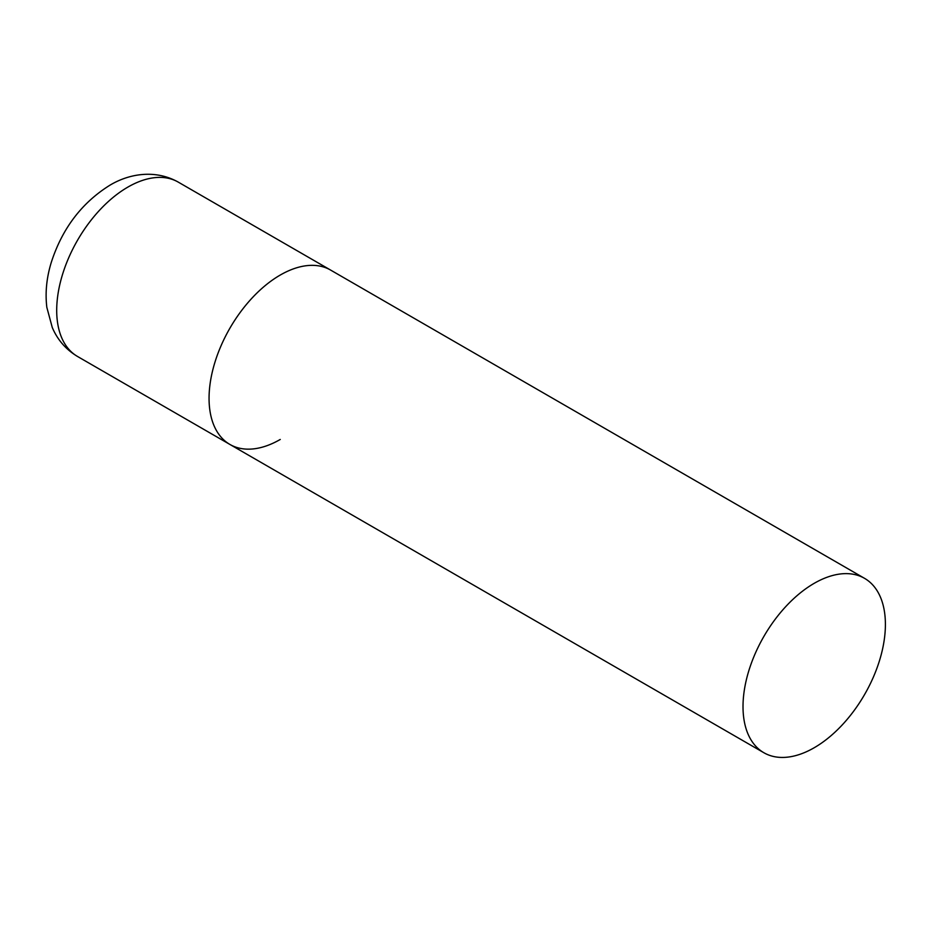 <?xml version="1.0" encoding="UTF-8"?>
<svg xmlns="http://www.w3.org/2000/svg" width="932" height="932" viewBox="0 0 932 932"><rect width="100%" height="100%" fill="white"/><g stroke="black" fill="none" stroke-linecap="round" stroke-linejoin="round"><path stroke-width="1.4" d="M280.252 439.461A100.679 58.133 -60 0 1 229.913 444.447A100.679 58.133 -60 0 1 214.476 363.771A100.679 58.133 -60 0 1 280.252 275.045A100.679 58.133 -60 0 1 330.592 270.059A100.679 58.133 120 0 0 253.003 297.04A100.679 58.133 120 0 0 209.059 398.36A100.679 58.133 120 0 0 229.913 444.447L77.554 356.49A100.679 58.133 -60 0 1 62.118 275.814A100.679 58.133 -60 0 1 127.894 187.087A100.679 58.133 -60 0 1 178.233 182.101C154.526 168.82 128.138 174.168 109.778 185.293C81.783 202.792 62.304 228.433 51.342 262.195C46.577 277.62 45.074 292.671 46.833 307.35L52.274 327.516C57.574 339.924 66.009 349.582 77.554 356.49M885.4 624.428A100.679 58.133 120 0 0 864.547 578.341A100.679 58.133 120 0 0 786.957 605.311A100.679 58.133 120 0 0 743.014 706.631A100.679 58.133 120 0 0 763.867 752.73A100.679 58.133 120 0 0 841.456 725.748A100.679 58.133 120 0 0 885.4 624.428M864.547 578.341L178.233 182.101M229.913 444.447L763.867 752.73"/></g></svg>
